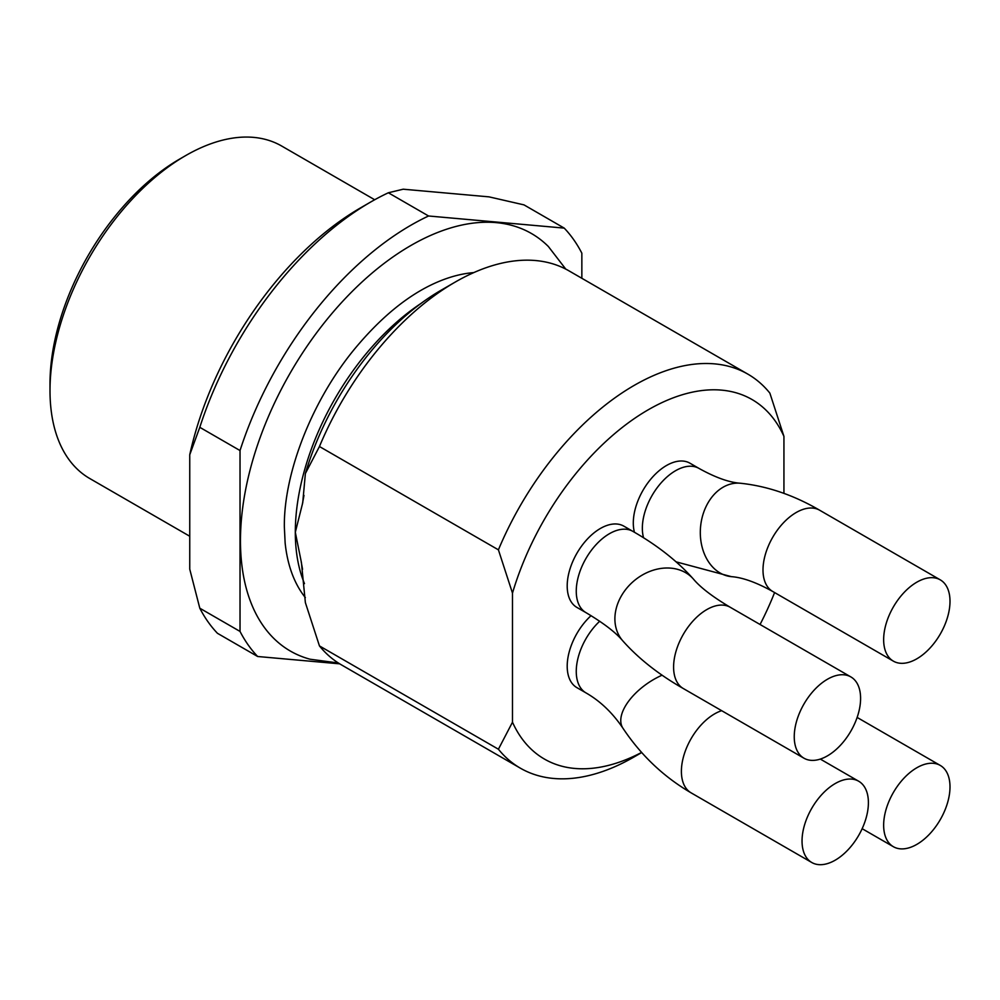 <?xml version="1.0" encoding="UTF-8"?>
<svg xmlns="http://www.w3.org/2000/svg" width="1000" height="1000" viewBox="0 0 1000 1000"><rect width="100%" height="100%" fill="white"/><g stroke="black" fill="none" stroke-linecap="round" stroke-linejoin="round"><path stroke-width="1.5" d="M950 786.912A46.925 27.088 -60 0 1 929.525 834.137A46.925 27.088 -60 0 1 893.363 846.7A46.925 27.088 -60 0 1 893.363 792.525A46.925 27.088 -60 0 1 940.288 765.438A46.925 27.088 -60 0 1 950 786.912M623.837 526.15A46.925 27.088 120 0 0 587.688 538.725A46.925 27.088 120 0 0 567.2 585.938A46.925 27.088 120 0 0 576.925 607.425L585.975 612.638A46.925 27.088 -60 0 1 585.975 558.462A46.925 27.088 -60 0 1 632.888 531.375L623.837 526.15M818.838 759.525A46.925 27.088 -60 0 1 803.962 758.2A46.925 27.088 -60 0 1 803.962 704.025A46.925 27.088 -60 0 1 850.875 676.925A46.925 27.088 -60 0 1 856.15 720.125A46.925 27.088 -60 0 1 818.838 759.525M591.05 615.662A46.925 27.088 120 0 0 567.2 666.188A46.925 27.088 120 0 0 576.925 687.663L585.975 692.887A46.925 27.088 -60 0 1 599.712 621.237M860.638 831.812A46.925 27.088 -60 0 1 811.762 862.5A46.925 27.088 -60 0 1 811.75 808.325A46.925 27.088 -60 0 1 858.675 781.225A46.925 27.088 -60 0 1 860.638 831.812M643.575 537.812A46.925 27.088 -60 0 1 642.35 528.2A46.925 27.088 -60 0 1 662.825 480.988A46.925 27.088 -60 0 1 698.988 468.413L689.938 463.188A46.925 27.088 120 0 0 653.787 475.763A46.925 27.088 120 0 0 633.3 522.987A46.925 27.088 120 0 0 634.438 532.275M883.65 639.65A46.925 27.088 -60 0 1 904.125 592.438A46.925 27.088 -60 0 1 940.288 579.862A46.925 27.088 -60 0 1 940.288 634.038A46.925 27.088 -60 0 1 893.363 661.137A46.925 27.088 -60 0 1 883.65 639.65M374.7 199.75L281.7 146.05A191.95 110.825 120 0 0 185.725 155.562L179.7 159.037A183.412 105.9 120 0 0 50 383.675L50 390.65A191.95 110.825 120 0 0 89.75 478.512L189.75 536.25M305.35 597.612A191.95 110.825 -60 0 1 285.138 542.95L284.35 526.938C283.65 473.025 312.325 399.363 355.913 347.425C381.737 316.663 408.162 295.2 435.2 283.05A191.95 110.825 -60 0 1 473.775 272.6M319.45 645.913L498.413 749.225L512.487 722.2L512.487 593.112L498.413 549.837L319.45 446.512L305.375 473.537L302.712 502.837L295.312 532.275L301.4 562.475L305.375 602.625L319.45 645.913A227.5 131.35 120 0 0 341.425 664.862L520.388 768.188A227.5 131.35 120 0 0 634.138 756.912L641.712 752.537M512.487 722.2A207.587 119.85 120 0 0 641.612 752.425M760.062 624.487A207.587 119.85 120 0 0 774.587 592.562M783.938 493.387L783.938 436.388A207.587 119.85 120 0 0 648.213 409.8A207.587 119.85 120 0 0 512.487 593.112M783.938 436.388L769.862 393.113A227.5 131.35 120 0 0 747.887 374.15L568.925 270.825A227.5 131.35 120 0 0 455.175 282.1L441.1 290.225A207.587 119.85 120 0 0 305.375 473.537M455.175 282.1A227.5 131.35 120 0 0 319.45 446.512M498.413 749.225A227.5 131.35 120 0 0 520.388 768.188M747.887 374.15A227.5 131.35 120 0 0 498.413 549.837M388.35 192.775L403.212 189.2L489.038 196.863L524.012 204.887L564.225 228.113L428.562 215.987L388.35 192.775A265.887 153.512 120 0 0 370.712 202L360.662 207.8A251.663 145.3 120 0 0 189.75 454.75L199.8 427.325L240.025 450.55L240.025 631.425A265.887 153.512 120 0 0 257.65 656.5L339.7 663.838M370.712 202A265.887 153.512 120 0 0 199.8 427.325M581.85 278.3L581.85 253.188A265.887 153.512 120 0 0 564.225 228.113M240.025 631.425L199.8 608.212A265.887 153.512 120 0 0 217.438 633.288L257.65 656.5M185.725 155.562A191.95 110.825 120 0 0 50 390.65M199.8 608.212L189.75 569.175L189.75 454.75M428.562 215.987A265.887 153.512 120 0 0 240.025 450.55M565.775 269.113L548.362 246.5A241.075 139.188 120 0 0 357.863 285.887A241.075 139.188 120 0 0 240.463 540.725A241.075 139.188 120 0 0 310.075 659.225L338.363 663M585.975 612.638C603.513 623.075 615.763 632.463 622.737 640.8C638.525 658.575 658.713 674.488 683.312 688.538A46.925 27.088 -60 0 1 683.312 634.362A46.925 27.088 -60 0 1 730.238 607.275L850.875 676.925M622.737 640.8A46.925 37.763 -41.1 0 1 633.275 581.5A46.925 37.763 -41.1 0 1 693.462 579.125C700.438 587.463 712.7 596.838 730.238 607.275M585.975 692.887C600.262 701.087 612.575 712.862 622.938 728.225C641.038 755.375 663.763 776.912 691.112 792.85A46.925 27.088 -60 0 1 685.462 750.638A46.925 27.088 -60 0 1 721.663 710.688M622.938 728.225A46.925 23.725 -33.6 0 1 662.113 675.175M676.162 561.862L731.363 576.65C742.575 577.463 756.363 582.4 772.712 591.475A46.925 27.088 -60 0 1 763 570A46.925 27.088 -60 0 1 783.475 522.775A46.925 27.088 -60 0 1 819.638 510.213L940.288 579.862M731.363 576.65A46.925 35.425 -84.5 0 1 702.675 549.1A46.925 35.425 -84.5 0 1 740.35 483.237C767.188 486.062 793.625 495.05 819.638 510.213M421.075 303.375A191.95 110.825 120 0 0 295.312 532.275A191.95 110.825 120 0 0 304.488 583.625M862.15 828.688L893.363 846.7M857.138 717.438L940.288 765.438M683.312 688.538L803.962 758.2M632.888 531.375C657.487 545.425 677.675 561.337 693.462 579.125M691.112 792.85L811.762 862.5M820.325 759.087L858.675 781.225M772.712 591.475L893.363 661.137M698.988 468.413C715.337 477.488 729.125 482.438 740.35 483.237M303.975 495.4L302.4 504.038M302.562 569.288L301.262 562.225"/></g></svg>
